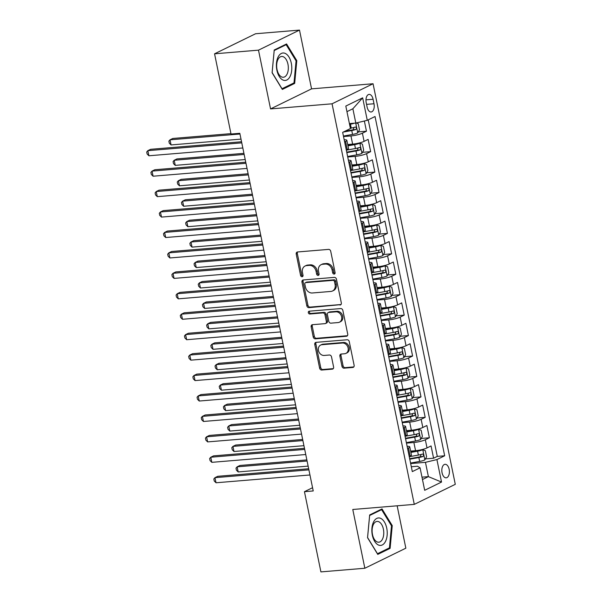 <?xml version="1.0" encoding="UTF-8"?>
<svg xmlns="http://www.w3.org/2000/svg" width="602" height="602" viewBox="0 0 602 602"><rect width="100%" height="100%" fill="white"/><g stroke="black" fill="none" stroke-linecap="round" stroke-linejoin="round"><path stroke-width="0.9" d="M334.17 274.076A1.46 1.181 -116.1 0 0 335.088 272.571L330.716 251.26A2.077 1.693 -116.1 0 0 328.579 249.394L297.531 251.975A2.077 1.693 -116.1 0 0 297.034 252.11A2.077 1.693 -116.1 0 0 296.222 254.127L300.594 275.438A1.46 1.181 -116.1 0 0 303.009 275.234L302.445 272.48A6.66 5.41 -116.1 0 1 305.041 266.039A6.66 5.41 -116.1 0 1 306.644 265.602L309.232 265.384A6.66 5.41 -116.1 0 1 316.073 271.344L316.637 274.106A1.46 1.181 -116.1 0 0 319.052 273.902L318.488 271.148A6.66 5.41 -116.1 0 1 321.077 264.707A6.66 5.41 -116.1 0 1 322.687 264.27L325.276 264.052A6.66 5.41 -116.1 0 1 332.108 270.012L332.68 272.774A1.46 1.181 -116.1 0 0 334.17 274.076M449.16 469.327A6.78 3.762 85.2 0 0 445.051 464.308A6.78 3.762 85.2 0 0 442.071 472.796A6.78 3.762 85.2 0 0 446.18 477.822A6.78 3.762 85.2 0 0 449.16 469.327M341.966 366.309A2.077 1.693 -116.1 0 0 344.103 368.176L352.817 367.453A2.077 1.693 -116.1 0 0 353.314 367.318A2.077 1.693 -116.1 0 0 354.126 365.301L349.265 341.627A2.077 1.693 -116.1 0 0 347.128 339.769L316.088 342.35A2.077 1.693 -116.1 0 0 315.583 342.485A2.077 1.693 -116.1 0 0 314.771 344.494L319.632 368.168A2.077 1.693 -116.1 0 0 321.769 370.034L332.289 369.154A2.077 1.693 -116.1 0 0 332.793 369.018A2.077 1.693 -116.1 0 0 333.598 367.009L331.521 356.881A2.077 1.693 -116.1 0 0 329.384 355.014L324.169 355.451A5.569 4.523 -116.1 0 1 318.676 351.282A5.569 4.523 -116.1 0 1 320.618 345.081A5.569 4.523 -116.1 0 1 321.965 344.713L342.403 343.02A5.569 4.523 -116.1 0 1 347.896 347.181A5.569 4.523 -116.1 0 1 345.947 353.382A5.569 4.523 -116.1 0 1 344.607 353.75L341.199 354.036A2.077 1.693 -116.1 0 0 340.694 354.172A2.077 1.693 -116.1 0 0 339.889 356.181L341.966 366.309L343.072 365.768A2.077 1.693 -116.1 0 0 345.209 367.634L353.803 366.919M352.78 509.488L364.842 568.25L320.911 571.9L304.446 491.683L313.228 490.954L239.814 133.298L231.025 134.028L214.56 53.811L258.491 50.154L270.554 108.917L332.056 103.807L414.281 504.378L352.78 509.488M340.01 305.063A2.077 1.693 -116.1 0 0 340.506 304.928A2.077 1.693 -116.1 0 0 341.319 302.911L336.458 279.238A2.077 1.693 -116.1 0 0 334.321 277.379L303.28 279.96A2.077 1.693 -116.1 0 0 302.776 280.096A2.077 1.693 -116.1 0 0 301.963 282.105L306.824 305.778A2.077 1.693 -116.1 0 0 308.961 307.645L340.928 304.612M342.862 310.436L347.723 334.11A2.077 1.693 -116.1 0 1 346.91 336.119A2.077 1.693 -116.1 0 1 346.413 336.255L315.365 338.836A2.077 1.693 -116.1 0 1 313.228 336.977L311.151 326.841A2.077 1.693 -116.1 0 1 311.956 324.832A2.077 1.693 -116.1 0 1 312.461 324.696L325.05 323.65A2.077 1.693 -116.1 0 0 325.554 323.507A2.077 1.693 -116.1 0 0 326.367 321.498L324.982 314.778A2.077 1.693 -116.1 0 0 322.845 312.912L309.744 314.003A1.46 1.181 -116.1 0 1 309.165 311.196L340.724 308.57A2.077 1.693 -116.1 0 1 342.862 310.436M425.418 458.89L433.583 458.212L431.062 445.947L427.014 447.926L425.336 439.753A8.481 1.49 168.4 0 1 413.875 442.5L406.463 443.117M421.227 438.452L429.384 437.774L426.871 425.509L422.822 427.488L421.144 419.316A8.481 1.49 168.4 0 1 409.684 422.07L402.264 422.679M417.028 418.014L425.193 417.337L422.672 405.071L418.623 407.05L416.945 398.878A8.481 1.49 168.4 0 1 405.485 401.632L398.072 402.241M412.837 397.576L420.994 396.899L418.48 384.633L414.432 386.612L412.754 378.44A8.481 1.49 168.4 0 1 401.293 381.194L393.874 381.811M408.638 377.138L416.802 376.461L414.281 364.195L410.233 366.174L408.555 358.002A8.481 1.49 168.4 0 1 397.094 360.756L389.682 361.373M404.446 356.7L412.603 356.023L410.09 343.757L406.041 345.736L404.363 337.564A8.481 1.49 168.4 0 1 392.903 340.318L385.483 340.935M400.247 336.262L408.412 335.585L405.891 323.319L401.843 325.298L400.164 317.126A8.481 1.49 168.4 0 1 388.704 319.88L381.292 320.497M396.056 315.824L404.213 315.147L401.7 302.881L397.651 304.86L395.973 296.688A8.481 1.49 168.4 0 1 384.512 299.442L377.093 300.059M391.857 295.386L400.021 294.709L397.501 282.451L393.452 284.422L391.774 276.25A8.481 1.49 168.4 0 1 380.313 279.004L372.901 279.621M387.665 274.948L395.823 274.271L393.309 262.013L389.261 263.985L387.583 255.812A8.481 1.49 168.4 0 1 376.122 258.567L368.702 259.184M383.466 254.511L391.631 253.833L389.11 241.575L385.062 243.554L383.384 235.374A8.481 1.49 168.4 0 1 371.923 238.129L364.511 238.746M379.275 234.073L387.432 233.395L384.919 221.137L380.87 223.116L379.192 214.937A8.481 1.49 168.4 0 1 367.732 217.691L360.312 218.308M375.076 213.635L383.241 212.957L380.72 200.699L376.671 202.678L374.993 194.499A8.481 1.49 168.4 0 1 363.533 197.253L356.121 197.87M370.885 193.197L379.042 192.52L376.528 180.261L372.48 182.24L370.802 174.061A8.481 1.49 168.4 0 1 359.341 176.815L351.922 177.432M366.686 172.759L374.85 172.082L372.329 159.823L368.281 161.803L366.603 153.623A8.481 1.49 168.4 0 1 355.142 156.377L347.73 156.994M362.494 152.321L370.651 151.644L368.131 139.386L364.09 141.365A8.481 1.49 168.4 0 1 352.629 144.119L347.708 144.525M427.014 447.926A8.481 1.49 -11.6 0 1 415.553 450.68L410.632 451.086M422.822 427.488A8.481 1.49 -11.6 0 1 411.362 430.242L406.44 430.648M418.623 407.05A8.481 1.49 -11.6 0 1 407.163 409.804L402.241 410.21M414.432 386.612A8.481 1.49 -11.6 0 1 402.971 389.366L398.05 389.772M410.233 366.174A8.481 1.49 -11.6 0 1 398.772 368.928L393.851 369.335M406.041 345.736A8.481 1.49 -11.6 0 1 394.581 348.49L389.66 348.897M401.843 325.298A8.481 1.49 -11.6 0 1 390.382 328.052L385.461 328.459M397.651 304.86A8.481 1.49 -11.6 0 1 386.191 307.614L381.269 308.028M393.452 284.422A8.481 1.49 -11.6 0 1 381.992 287.177L377.07 287.59M389.261 263.985A8.481 1.49 -11.6 0 1 377.8 266.739L372.879 267.153M385.062 243.554A8.481 1.49 -11.6 0 1 373.601 246.301L368.68 246.715M380.87 223.116A8.481 1.49 -11.6 0 1 369.41 225.863L364.488 226.277M376.671 202.678A8.481 1.49 -11.6 0 1 365.211 205.425L360.289 205.839M372.48 182.24A8.481 1.49 -11.6 0 1 361.019 184.987L356.098 185.401M368.281 161.803A8.481 1.49 -11.6 0 1 356.82 164.549L351.899 164.963M366.204 102.618L367.13 107.118A6.569 3.642 85.2 0 0 371.103 111.98A6.569 3.642 85.2 0 0 374 103.755L373.074 99.255A6.569 3.642 85.2 0 0 369.094 94.394A6.569 3.642 85.2 0 0 366.204 102.618M332.056 103.807L373.059 83.746L455.285 484.324L414.281 504.378M433.583 458.212L437.293 456.391L444.675 455.782L375.031 116.517L367.273 120.31L355.812 123.064L349.408 123.598M444.675 455.782L436.917 459.574L441.529 482.059L424.681 490.299L420.068 467.814L412.31 471.607L342.666 132.35L350.424 128.55L345.811 106.072L362.66 97.833L367.273 120.31M358.295 131.891L366.452 131.206L362.412 133.185A8.481 1.49 168.4 0 1 350.951 135.939L343.531 136.556M344.193 139.769A8.481 1.49 168.4 0 1 346.842 140.304L348.52 148.483A8.481 1.49 168.4 0 1 347.241 149.605L346.308 150.064M346.842 140.304A8.481 1.49 168.4 0 1 345.563 141.425L344.63 141.884M409.232 456.625L410.173 456.166A8.481 1.49 -11.6 0 0 411.444 455.044L409.766 446.872A8.481 1.49 168.4 0 1 408.495 447.993L407.554 448.452M405.041 436.187L405.974 435.728A8.481 1.49 -11.6 0 0 407.253 434.606L405.575 426.434A8.481 1.49 168.4 0 1 404.296 427.555L403.363 428.014M400.842 415.749L401.782 415.29A8.481 1.49 -11.6 0 0 403.054 414.168L401.376 405.996A8.481 1.49 168.4 0 1 400.104 407.118L399.164 407.577M396.65 395.311L397.583 394.852A8.481 1.49 -11.6 0 0 398.863 393.731L397.185 385.558A8.481 1.49 168.4 0 1 395.905 386.68L394.972 387.139M392.451 374.873L393.392 374.414A8.481 1.49 -11.6 0 0 394.664 373.293L392.986 365.121A8.481 1.49 168.4 0 1 391.714 366.242L390.773 366.701M388.26 354.435L389.193 353.976A8.481 1.49 -11.6 0 0 390.472 352.855L388.794 344.683A8.481 1.49 168.4 0 1 387.515 345.804L386.582 346.263M384.061 333.997L385.002 333.538A8.481 1.49 -11.6 0 0 386.273 332.417L384.595 324.245A8.481 1.49 168.4 0 1 383.323 325.366L382.383 325.825M379.87 313.559L380.803 313.1A8.481 1.49 -11.6 0 0 382.082 311.979L380.404 303.807A8.481 1.49 168.4 0 1 379.125 304.928L378.191 305.387M375.671 293.121L376.611 292.662A8.481 1.49 -11.6 0 0 377.883 291.541L376.205 283.369A8.481 1.49 168.4 0 1 374.933 284.49L373.992 284.949M371.479 272.683L372.412 272.224A8.481 1.49 -11.6 0 0 373.691 271.111L372.013 262.931A8.481 1.49 168.4 0 1 370.734 264.052L369.801 264.511M367.28 252.246L368.221 251.786A8.481 1.49 -11.6 0 0 369.493 250.673L367.814 242.493A8.481 1.49 168.4 0 1 366.543 243.614L365.602 244.073M363.089 231.808L364.022 231.356A8.481 1.49 -11.6 0 0 365.301 230.235L363.623 222.055A8.481 1.49 168.4 0 1 362.344 223.176L361.411 223.635M358.89 211.37L359.83 210.918A8.481 1.49 -11.6 0 0 361.102 209.797L359.424 201.617A8.481 1.49 168.4 0 1 358.152 202.739L357.212 203.198M354.698 190.939L355.632 190.48A8.481 1.49 -11.6 0 0 356.911 189.359L355.233 181.179A8.481 1.49 168.4 0 1 353.953 182.301L353.02 182.76M350.499 170.501L351.44 170.042A8.481 1.49 -11.6 0 0 352.712 168.921L351.034 160.742A8.481 1.49 168.4 0 1 349.762 161.863L348.821 162.322M370.651 151.644L366.603 153.623M374.85 172.082L370.802 174.061M379.042 192.52L374.993 194.499M383.241 212.957L379.192 214.937M387.432 233.395L383.384 235.374M391.631 253.833L387.583 255.812M395.823 274.271L391.774 276.25M400.021 294.709L395.973 296.688M404.213 315.147L400.164 317.126M408.412 335.585L404.363 337.564M412.603 356.023L408.555 358.002M416.802 376.461L412.754 378.44M420.994 396.899L416.945 398.878M425.193 417.337L421.144 419.316M429.384 437.774L425.336 439.753M437.293 456.391L368.213 119.851M366.452 131.206L364.36 121.01M421.987 477.168L428.391 476.633L425.456 462.328L410.654 463.555M355.812 123.064L352.877 108.759L346.955 111.648M270.554 108.917L311.558 88.855L299.495 30.1L258.491 50.154M299.495 30.1L255.572 33.75L214.56 53.811M364.842 568.25L405.846 548.189L397.147 505.8M311.558 88.855L373.059 83.746M312.566 487.71L304.446 491.683M422.476 479.531L428.391 476.633L441.529 482.059M411.309 466.746L417.472 466.234L420.068 467.814M348.392 160.207A8.481 1.49 168.4 0 1 351.034 160.742M352.584 180.645A8.481 1.49 168.4 0 1 355.233 181.179M356.783 201.083A8.481 1.49 168.4 0 1 359.424 201.617M360.974 221.521A8.481 1.49 168.4 0 1 363.623 222.055M365.173 241.959A8.481 1.49 168.4 0 1 367.814 242.493M369.365 262.397A8.481 1.49 168.4 0 1 372.013 262.931M373.564 282.835A8.481 1.49 168.4 0 1 376.205 283.369M377.755 303.273A8.481 1.49 168.4 0 1 380.404 303.807M381.954 323.71A8.481 1.49 168.4 0 1 384.595 324.245M386.145 344.148A8.481 1.49 168.4 0 1 388.794 344.683M390.344 364.586A8.481 1.49 168.4 0 1 392.986 365.121M394.536 385.024A8.481 1.49 168.4 0 1 397.185 385.558M398.735 405.462A8.481 1.49 168.4 0 1 401.376 405.996M402.926 425.9A8.481 1.49 168.4 0 1 405.575 426.434M407.125 446.338A8.481 1.49 168.4 0 1 409.766 446.872M425.456 462.328L436.917 459.574M352.877 108.759L362.66 97.833M272.096 72.737L282.323 89.442L294.671 83.4L296.801 60.659L286.575 43.954L274.226 49.996L272.096 72.737M390.111 548.354L392.241 525.614L382.014 508.908L369.666 514.951L367.544 537.691L377.763 554.397L390.111 548.354L388.102 548.52M295.973 60.727L296.801 60.659M292.655 83.565L294.671 83.4M391.413 525.681L392.241 525.614M334.983 273.519A1.46 1.181 -116.1 0 1 333.786 272.232L333.222 269.47A6.66 5.41 -116.1 0 0 326.382 263.51L325.276 264.052M321.077 264.707L322.19 264.165A6.66 5.41 -116.1 0 1 323.793 263.729L326.382 263.51M305.041 266.039L306.147 265.497A6.66 5.41 -116.1 0 1 307.757 265.061L310.339 264.842A6.66 5.41 -116.1 0 1 317.179 270.802L317.743 273.564A1.46 1.181 -116.1 0 0 318.947 274.851M297.651 251.967A2.077 1.693 -116.1 0 0 297.328 253.577L301.707 274.896A1.46 1.181 -116.1 0 0 302.904 276.183M303.393 279.945A2.077 1.693 -116.1 0 0 303.077 281.563L307.931 305.237A2.077 1.693 -116.1 0 0 310.068 307.103L340.995 304.529M334.501 281.646A1.46 1.181 -116.1 0 0 333.004 280.344L305.748 282.609A1.46 1.181 -116.1 0 0 304.83 284.114L305.432 287.026A6.66 5.41 -116.1 0 0 312.265 292.986L330.897 291.436A6.66 5.41 -116.1 0 0 332.5 290.999A6.66 5.41 -116.1 0 0 335.096 284.558L334.501 281.646L335.607 281.104A1.46 1.181 -116.1 0 0 334.11 279.802L333.004 280.344M305.402 282.707L306.508 282.165A1.46 1.181 -116.1 0 1 306.862 282.067L334.11 279.802M332.5 290.999L333.613 290.457A6.66 5.41 -116.1 0 0 336.202 284.016L335.096 284.558M335.607 281.104L336.202 284.016M347.399 335.728L316.471 338.294L315.365 338.836M312.581 324.681A2.077 1.693 -116.1 0 0 312.257 326.299L314.334 336.435A2.077 1.693 -116.1 0 0 316.471 338.294M325.554 323.507L326.66 322.965A2.077 1.693 -116.1 0 0 327.473 320.956L326.096 314.236A2.077 1.693 -116.1 0 0 323.959 312.37L310.85 313.461L309.744 314.003M309.481 311.166A1.46 1.181 -116.1 0 0 310.85 313.461M338.121 322.559A5.569 4.523 -116.1 0 0 339.46 322.198A5.569 4.523 -116.1 0 0 341.409 315.997A5.569 4.523 -116.1 0 0 335.916 311.828L328.715 312.43A2.077 1.693 -116.1 0 0 328.21 312.566A2.077 1.693 -116.1 0 0 327.398 314.575L328.782 321.295A2.077 1.693 -116.1 0 0 330.919 323.161L338.121 322.559M339.46 322.198L340.566 321.656A5.569 4.523 -116.1 0 0 342.515 315.456A5.569 4.523 -116.1 0 0 337.022 311.287L335.916 311.828M328.21 312.566L329.317 312.024A2.077 1.693 -116.1 0 1 329.821 311.889L337.022 311.287M341.319 354.021A2.077 1.693 -116.1 0 0 340.995 355.639L343.072 365.768M345.947 353.382L347.061 352.84A5.569 4.523 -116.1 0 0 349.002 346.639A5.569 4.523 -116.1 0 0 343.509 342.478L342.403 343.02M320.618 345.081L321.731 344.54A5.569 4.523 -116.1 0 1 323.071 344.171L343.509 342.478M316.2 342.335A2.077 1.693 -116.1 0 0 315.877 343.953L320.738 367.626A2.077 1.693 -116.1 0 0 322.875 369.493L333.275 368.627M354.473 123.177A5.614 0.986 168.4 0 1 350.454 124.2L349.566 124.358M351.914 123.387A2.859 0.504 168.4 0 1 350.718 123.651L349.469 123.877M356.241 122.959L358.228 123.688L359.484 129.821L357.686 132.944A5.614 0.986 168.4 0 1 352.554 134.419L343.433 136.067M230.95 133.636L172.789 138.468L170.02 139.822L171.066 144.931L241.011 139.122M343.223 132.079L351.756 130.529A5.614 0.986 -11.6 0 0 355.842 129.49C356.82 128.226 356.647 127.413 355.338 127.037A5.614 0.986 168.4 0 1 351.252 128.083L350.364 128.241M353.878 127.489L353.314 129.701A2.859 0.504 168.4 0 1 352.019 129.987L344.833 131.289M239.957 134.013L170.02 139.822L168.876 141.139L169.297 143.186L171.066 144.931M241.552 141.756L150.62 149.311L147.851 150.666L241.778 142.862M148.897 155.775L147.129 154.029L146.715 151.982L147.851 150.666L148.897 155.775L242.824 147.972M291.3 63.202A13.778 7.645 85.2 0 0 281.367 53.443A13.778 7.645 85.2 0 0 276.89 70.253A13.778 7.645 85.2 0 0 286.823 80.013A13.778 7.645 85.2 0 0 291.3 63.202M287.952 64.188A10.43 5.787 85.2 0 0 281.631 56.468A10.43 5.787 85.2 0 0 277.04 69.531A10.43 5.787 85.2 0 0 283.361 77.252A10.43 5.787 85.2 0 0 287.952 64.188M282.037 88.765L272.134 72.579L274.188 50.545L286.161 44.691L296.064 60.877L294.002 82.91L281.917 88.772M284.844 44.796L286.161 44.691M380.78 518.412A13.778 7.645 85.2 0 0 371.938 528.089A13.778 7.645 85.2 0 0 378.297 544.945A13.778 7.645 85.2 0 0 387.139 535.268A13.778 7.645 85.2 0 0 380.78 518.412M378.876 521.768A10.43 5.787 85.2 0 0 377.07 521.422A10.43 5.787 85.2 0 0 372.104 530.678A10.43 5.787 85.2 0 0 376.995 541.86A10.43 5.787 85.2 0 0 378.801 542.206A10.43 5.787 85.2 0 0 383.767 532.951A10.43 5.787 85.2 0 0 378.876 521.768M389.441 547.865L377.477 553.72L367.574 537.533L369.636 515.5L381.6 509.646L391.503 525.832L389.441 547.865M380.291 509.751L381.6 509.646M347.625 156.505L356.753 154.849A5.614 0.986 168.4 0 0 361.885 153.382L363.683 150.259L362.427 144.126L359.785 143.163A5.614 0.986 168.4 0 1 354.653 144.63L347.979 145.842M359.785 143.163L357.693 143.336M357.4 143.404A2.859 0.504 168.4 0 1 354.917 144.089L347.881 145.36M243.93 153.344L176.98 158.905L174.211 160.26L175.257 165.369L245.202 159.56M346.827 152.622L355.955 150.967A5.614 0.986 -11.6 0 0 360.041 149.928C361.012 148.664 360.846 147.851 359.537 147.475A5.614 0.986 168.4 0 1 355.451 148.521L346.331 150.169M358.077 147.926L357.513 150.131A2.859 0.504 168.4 0 1 356.218 150.425L346.729 152.14M244.156 154.451L174.211 160.26L173.075 161.577L173.496 163.624L175.257 165.369M351.824 176.943L360.944 175.287A5.614 0.986 168.4 0 0 366.076 173.82L367.875 170.69L366.618 164.564L363.984 163.601A5.614 0.986 168.4 0 1 358.845 165.068L352.17 166.28M363.984 163.601L361.892 163.774M361.591 163.842A2.859 0.504 168.4 0 1 359.108 164.527L352.072 165.798M248.122 173.782L181.179 179.343L178.41 180.698L179.456 185.807L249.401 179.998M351.026 173.06L360.147 171.404A5.614 0.986 -11.6 0 0 364.233 170.366C365.211 169.102 365.038 168.289 363.728 167.913A5.614 0.986 168.4 0 1 359.642 168.951L350.522 170.607M362.269 168.364L361.704 170.569A2.859 0.504 168.4 0 1 360.41 170.863L350.928 172.578M248.348 174.889L178.41 180.698L177.266 182.015L177.688 184.061L179.456 185.807M356.015 197.381L365.143 195.725A5.614 0.986 168.4 0 0 370.275 194.258L372.074 191.127L370.817 185.002L368.176 184.039A5.614 0.986 168.4 0 1 363.044 185.506L356.369 186.718M368.176 184.039L366.091 184.212M365.79 184.28A2.859 0.504 168.4 0 1 363.307 184.964L356.271 186.236M252.321 194.22L185.371 199.781L182.602 201.136L183.648 206.245L253.592 200.436M355.218 193.498L364.345 191.842A5.614 0.986 -11.6 0 0 368.432 190.796C369.402 189.54 369.237 188.727 367.927 188.351A5.614 0.986 168.4 0 1 363.841 189.389L354.721 191.045M366.467 188.802L365.903 191.007A2.859 0.504 168.4 0 1 364.609 191.301L355.12 193.016M252.547 195.326L182.602 201.136L181.465 202.453L181.887 204.499L183.648 206.245M360.214 217.819L369.335 216.163A5.614 0.986 168.4 0 0 374.467 214.696L376.265 211.565L375.008 205.44L372.375 204.477A5.614 0.986 168.4 0 1 367.235 205.944L360.56 207.156M372.375 204.477L370.283 204.65M369.982 204.71A2.859 0.504 168.4 0 1 367.498 205.402L360.463 206.674M256.512 214.658L189.57 220.219L186.801 221.574L187.847 226.683L257.791 220.874M359.417 213.936L368.537 212.28A5.614 0.986 -11.6 0 0 372.623 211.234C373.601 209.978 373.428 209.165 372.119 208.789A5.614 0.986 168.4 0 1 368.033 209.827L358.912 211.483M370.659 209.24L370.095 211.445A2.859 0.504 168.4 0 1 368.8 211.738L359.319 213.454M256.738 215.764L186.801 221.574L185.657 222.89L186.078 224.937L187.847 226.683M245.744 162.194L154.819 169.749L152.043 171.103L245.97 163.3M153.096 176.213L151.328 174.467L150.906 172.42L152.043 171.103L153.096 176.213L247.023 168.41M249.943 182.632L159.011 190.187L156.242 191.541L250.169 183.738M157.288 196.651L155.519 194.905L155.105 192.858L156.242 191.541L157.288 196.651L251.215 188.847M254.134 203.07L163.21 210.625L160.433 211.979L254.36 204.176M161.486 217.089L159.718 215.335L159.297 213.296L160.433 211.979L161.486 217.089L255.414 209.285M258.333 223.508L167.401 231.063L164.632 232.417L258.559 224.614M165.678 237.527L163.91 235.773L163.496 233.734L164.632 232.417L165.678 237.527L259.605 229.723M364.406 238.257L373.533 236.601A5.614 0.986 168.4 0 0 378.666 235.134L380.464 232.003L379.207 225.878L376.566 224.915A5.614 0.986 168.4 0 1 371.434 226.382L364.759 227.594M376.566 224.915L374.482 225.088M374.181 225.148A2.859 0.504 168.4 0 1 371.697 225.84L364.661 227.112M260.711 235.096L193.761 240.657L190.992 242.012L192.038 247.121L261.983 241.312M363.608 234.366L372.736 232.718A5.614 0.986 -11.6 0 0 376.822 231.672C377.793 230.415 377.627 229.603 376.318 229.219A5.614 0.986 168.4 0 1 372.232 230.265L363.111 231.92M374.858 229.678L374.293 231.883A2.859 0.504 168.4 0 1 372.999 232.176L363.51 233.892M260.937 236.202L190.992 242.012L189.856 243.328L190.277 245.375L192.038 247.121M262.525 243.945L171.6 251.501L168.823 252.855L262.75 245.052M169.877 257.965L168.108 256.211L167.687 254.172L168.823 252.855L169.877 257.965L263.804 250.161M368.605 258.687L377.725 257.039A5.614 0.986 168.4 0 0 382.857 255.572L384.655 252.441L383.399 246.316L380.765 245.353A5.614 0.986 168.4 0 1 375.625 246.82L368.951 248.032M380.765 245.353L378.673 245.526M378.372 245.586A2.859 0.504 168.4 0 1 375.889 246.278L368.853 247.55M264.903 255.534L197.96 261.095L195.191 262.449L196.237 267.559L266.182 261.75M367.807 254.804L376.927 253.156A5.614 0.986 -11.6 0 0 381.013 252.11C381.992 250.853 381.818 250.041 380.509 249.657A5.614 0.986 168.4 0 1 376.423 250.703L367.303 252.358M379.049 250.116L378.485 252.321A2.859 0.504 168.4 0 1 377.191 252.614L367.709 254.33M265.128 256.64L195.191 262.449L194.047 263.766L194.469 265.813L196.237 267.559M266.724 264.383L175.792 271.938L173.022 273.293L266.949 265.49M174.068 278.402L172.3 276.649L171.886 274.61L173.022 273.293L174.068 278.402L267.995 270.599M372.796 279.125L381.924 277.477A5.614 0.986 168.4 0 0 387.056 276.009L388.854 272.879L387.598 266.746L384.956 265.791A5.614 0.986 168.4 0 1 379.824 267.258L373.15 268.469M384.956 265.791L382.872 265.964M382.571 266.024A2.859 0.504 168.4 0 1 380.088 266.716L373.052 267.988M269.102 275.972L202.152 281.533L199.382 282.887L200.428 287.997L270.373 282.188M371.998 275.242L381.126 273.594A5.614 0.986 -11.6 0 0 385.212 272.548C386.183 271.291 386.017 270.471 384.708 270.095A5.614 0.986 168.4 0 1 380.622 271.141L371.502 272.789M383.248 270.554L382.684 272.759A2.859 0.504 168.4 0 1 381.39 273.052L371.901 274.768M269.327 277.078L199.382 282.887L198.246 284.204L198.668 286.251L200.428 287.997M270.915 284.821L179.99 292.376L177.214 293.731L271.141 285.927M178.267 298.84L176.499 297.087L176.077 295.048L177.214 293.731L178.267 298.84L272.194 291.037M376.995 299.563L386.115 297.915A5.614 0.986 168.4 0 0 391.247 296.447L393.046 293.317L391.789 287.184L389.155 286.228A5.614 0.986 168.4 0 1 384.016 287.696L377.341 288.907M389.155 286.228L387.063 286.401M386.762 286.462A2.859 0.504 168.4 0 1 384.279 287.154L377.243 288.426M273.293 296.41L206.351 301.971L203.581 303.325L204.627 308.435L274.572 302.625M376.197 295.68L385.318 294.032A5.614 0.986 -11.6 0 0 389.404 292.986C390.382 291.729 390.209 290.909 388.9 290.533A5.614 0.986 168.4 0 1 384.813 291.579L375.693 293.227M387.44 290.992L386.875 293.197A2.859 0.504 168.4 0 1 385.581 293.49L376.099 295.206M273.519 297.516L203.581 303.325L202.438 304.642L202.859 306.689L204.627 308.435M275.114 305.252L184.182 312.814L181.413 314.169L275.34 306.358M182.459 319.278L180.69 317.525L180.276 315.486L181.413 314.169L182.459 319.278L276.386 311.467M381.186 320.001L390.314 318.353A5.614 0.986 168.4 0 0 395.446 316.885L397.245 313.755L395.988 307.622L393.347 306.666A5.614 0.986 168.4 0 1 388.215 308.134L381.54 309.345M393.347 306.666L391.262 306.839M390.961 306.9A2.859 0.504 168.4 0 1 388.478 307.592L381.442 308.864M277.492 316.848L210.542 322.409L207.773 323.763L208.826 328.873L278.764 323.063M380.389 316.118L389.517 314.47A5.614 0.986 -11.6 0 0 393.603 313.424C394.573 312.167 394.408 311.347 393.098 310.971A5.614 0.986 168.4 0 1 389.012 312.017L379.892 313.665M391.639 311.422L391.074 313.634A2.859 0.504 168.4 0 1 389.78 313.928L380.291 315.644M277.718 317.954L207.773 323.763L206.637 325.08L207.058 327.119L208.826 328.873M279.305 325.69L188.381 333.252L185.604 334.607L279.531 326.796M186.658 339.716L184.889 337.963L184.468 335.924L185.604 334.607L186.658 339.716L280.585 331.905M385.385 340.439L394.506 338.791A5.614 0.986 168.4 0 0 399.638 337.323L401.436 334.193L400.179 328.06L397.546 327.104A5.614 0.986 168.4 0 1 392.406 328.572L385.731 329.783M397.546 327.104L395.454 327.277M395.153 327.337A2.859 0.504 168.4 0 1 392.67 328.03L385.634 329.302M281.683 337.286L214.741 342.847L211.972 344.201L213.018 349.31L282.963 343.501M384.588 336.556L393.708 334.908A5.614 0.986 -11.6 0 0 397.794 333.862C398.772 332.605 398.599 331.785 397.29 331.409A5.614 0.986 168.4 0 1 393.204 332.454L384.084 334.102M395.83 331.86L395.266 334.072A2.859 0.504 168.4 0 1 393.971 334.366L384.49 336.082M281.909 338.392L211.972 344.201L210.828 345.518L211.249 347.557L213.018 349.31M283.504 346.127L192.572 353.69L189.803 355.045L283.73 347.234M190.849 360.154L189.081 358.401L188.667 356.361L189.803 355.045L190.849 360.154L284.776 352.343M389.577 360.876L398.705 359.228A5.614 0.986 168.4 0 0 403.837 357.761L405.635 354.631L404.378 348.498L401.737 347.542A5.614 0.986 168.4 0 1 396.605 349.01L389.93 350.213M401.737 347.542L399.653 347.715M399.352 347.775A2.859 0.504 168.4 0 1 396.868 348.468L389.833 349.739M285.882 357.716L218.932 363.284L216.163 364.639L217.217 369.748L287.154 363.932M388.787 356.994L397.907 355.346A5.614 0.986 -11.6 0 0 401.993 354.3C402.964 353.043 402.798 352.223 401.489 351.846A5.614 0.986 168.4 0 1 397.403 352.892L388.282 354.54M400.029 352.298L399.465 354.51A2.859 0.504 168.4 0 1 398.17 354.804L388.681 356.519M286.108 358.822L216.163 364.639L215.027 365.956L215.448 367.995L217.217 369.748M287.696 366.565L196.771 374.128L193.994 375.482L287.922 367.671M195.048 380.592L193.28 378.839L192.858 376.799L193.994 375.482L195.048 380.592L288.975 372.781M393.776 381.314L402.896 379.666A5.614 0.986 168.4 0 0 408.028 378.199L409.827 375.069L408.57 368.936L405.936 367.98A5.614 0.986 168.4 0 1 400.804 369.447L394.122 370.651M405.936 367.98L403.844 368.153M403.543 368.213A2.859 0.504 168.4 0 1 401.06 368.906L394.024 370.177M290.074 378.154L223.131 383.722L220.362 385.077L221.408 390.186L291.353 384.369M392.978 377.431L402.098 375.783A5.614 0.986 -11.6 0 0 406.184 374.737C407.163 373.481 406.99 372.661 405.68 372.284A5.614 0.986 168.4 0 1 401.594 373.33L392.474 374.978M404.22 372.736L403.656 374.948A2.859 0.504 168.4 0 1 402.362 375.242L392.88 376.95M290.299 379.26L220.362 385.077L219.218 386.394L219.64 388.433L221.408 390.186M291.895 387.003L200.963 394.566L198.193 395.92L292.12 388.109M199.239 401.03L197.471 399.276L197.057 397.237L198.193 395.92L199.239 401.03L293.166 393.219M296.086 407.441L205.162 414.996L202.385 416.358L296.312 408.547M203.438 421.468L201.67 419.714L201.249 417.668L202.385 416.358L203.438 421.468L297.365 413.657M300.285 427.879L209.353 435.434L206.584 436.796L300.511 428.985M207.63 441.906L205.861 440.152L205.448 438.106L206.584 436.796L207.63 441.906L301.557 434.095M397.967 401.752L407.095 400.104A5.614 0.986 168.4 0 0 412.227 398.637L414.026 395.506L412.769 389.374L410.128 388.418A5.614 0.986 168.4 0 1 404.995 389.885L398.321 391.089M410.128 388.418L408.043 388.591M407.742 388.651A2.859 0.504 168.4 0 1 405.259 389.343L398.223 390.615M294.273 398.592L227.323 404.16L224.554 405.515L225.607 410.624L295.544 404.807M397.177 397.869L406.297 396.221A5.614 0.986 -11.6 0 0 410.383 395.175C411.354 393.919 411.189 393.098 409.879 392.722A5.614 0.986 168.4 0 1 405.793 393.768L396.673 395.416M408.419 393.174L407.855 395.386A2.859 0.504 168.4 0 1 406.561 395.68L397.072 397.388M294.498 399.698L224.554 405.515L223.417 406.832L223.839 408.871L225.607 410.624M402.166 422.19L411.286 420.542A5.614 0.986 168.4 0 0 416.418 419.075L418.217 415.944L416.96 409.811L414.327 408.856A5.614 0.986 168.4 0 1 409.194 410.323L402.512 411.527M414.327 408.856L412.235 409.029M411.934 409.089A2.859 0.504 168.4 0 1 409.45 409.781L402.414 411.053M298.464 419.03L231.522 424.598L228.752 425.953L229.798 431.062L299.743 425.245M401.368 418.307L410.489 416.659A5.614 0.986 -11.6 0 0 414.575 415.613C415.553 414.357 415.38 413.536 414.071 413.16A5.614 0.986 168.4 0 1 409.985 414.206L400.864 415.854M412.611 413.612L412.046 415.824A2.859 0.504 168.4 0 1 410.752 416.117L401.271 417.826M298.69 420.136L228.752 425.953L227.609 427.269L228.03 429.309L229.798 431.062M406.358 442.628L415.485 440.98A5.614 0.986 168.4 0 0 420.617 439.513L422.416 436.382L421.159 430.249L418.518 429.294A5.614 0.986 168.4 0 1 413.386 430.761L406.711 431.965M418.518 429.294L416.433 429.467M416.132 429.527A2.859 0.504 168.4 0 1 413.649 430.219L406.613 431.491M302.663 439.468L235.713 445.036L232.944 446.391L233.997 451.5L303.935 445.683M405.567 438.745L414.688 437.097A5.614 0.986 -11.6 0 0 418.774 436.051C419.744 434.794 419.579 433.974 418.27 433.598A5.614 0.986 168.4 0 1 414.184 434.644L405.063 436.292M416.81 434.05L416.245 436.262A2.859 0.504 168.4 0 1 414.951 436.548L405.462 438.264M302.889 440.574L232.944 446.391L231.808 447.707L232.229 449.747L233.997 451.5M304.477 448.317L213.552 455.872L210.775 457.227L304.702 449.423M211.829 462.336L210.06 460.59L209.639 458.543L210.775 457.227L211.829 462.336L305.756 454.533M410.556 463.066L419.677 461.418A5.614 0.986 168.4 0 0 424.809 459.951L426.607 456.82L425.351 450.687L422.717 449.732A5.614 0.986 168.4 0 1 417.585 451.199L410.903 452.403M422.717 449.732L420.625 449.905M420.324 449.965A2.859 0.504 168.4 0 1 417.841 450.65L410.805 451.929M306.854 459.905L239.912 465.474L237.143 466.828L238.189 471.938L308.134 466.121M409.759 459.183L418.879 457.535A5.614 0.986 -11.6 0 0 422.965 456.489C423.943 455.232 423.77 454.412 422.461 454.036A5.614 0.986 168.4 0 1 418.375 455.082L409.255 456.73M421.001 454.487L420.437 456.7A2.859 0.504 168.4 0 1 419.142 456.986L409.661 458.701M307.088 461.012L237.143 466.828L235.999 468.145L236.42 470.185L238.189 471.938M308.675 468.755L217.743 476.31L214.974 477.664L308.901 469.861M216.02 482.774L214.252 481.028L213.838 478.981L214.974 477.664L216.02 482.774L309.947 474.97M415.553 450.68L413.875 442.5M411.362 430.242L409.684 422.07M407.163 409.804L405.485 401.632M402.971 389.366L401.293 381.194M398.772 368.928L397.094 360.756M394.581 348.49L392.903 340.318M390.382 328.052L388.704 319.88M386.191 307.614L384.512 299.442M381.992 287.177L380.313 279.004M377.8 266.739L376.122 258.567M373.601 246.301L371.923 238.129M369.41 225.863L367.732 217.691M365.211 205.425L363.533 197.253M361.019 184.987L359.341 176.815M356.82 164.549L355.142 156.377M352.629 144.119L350.951 135.939M347.241 149.605L345.563 141.425M410.173 456.166L408.495 447.993M405.974 435.728L404.296 427.555M401.782 415.29L400.104 407.118M397.583 394.852L395.905 386.68M393.392 374.414L391.714 366.242M389.193 353.976L387.515 345.804M385.002 333.538L383.323 325.366M380.803 313.1L379.125 304.928M376.611 292.662L374.933 284.49M372.412 272.224L370.734 264.052M368.221 251.786L366.543 243.614M364.022 231.356L362.344 223.176M359.83 210.918L358.152 202.739M355.632 190.48L353.953 182.301M351.44 170.042L349.762 161.863M364.09 141.365L362.412 133.185M365.971 99.849L373.074 99.255M366.565 104.372L374 103.755M333.222 269.47L332.108 270.012M323.793 263.729L322.687 264.27M317.743 273.564L316.637 274.106M317.179 270.802L316.073 271.344M310.339 264.842L309.232 265.384M307.757 265.061L306.644 265.602M301.707 274.896L300.594 275.438M297.328 253.577L296.222 254.127M333.786 272.232L332.68 272.774M310.068 307.103L308.961 307.645M307.931 305.237L306.824 305.778M303.077 281.563L301.963 282.105M306.862 282.067L305.748 282.609M347.331 335.811L346.413 336.255M314.334 336.435L313.228 336.977M312.257 326.299L311.151 326.841M327.473 320.956L326.367 321.498M326.096 314.236L324.982 314.778M323.959 312.37L322.845 312.912M329.821 311.889L328.715 312.43M340.995 355.639L339.889 356.181M323.071 344.171L321.965 344.713M333.207 368.71L332.289 369.154M322.875 369.493L321.769 370.034M320.738 367.626L319.632 368.168M315.877 343.953L314.771 344.494M353.735 367.002L352.817 367.453M345.209 367.634L344.103 368.176M357.731 132.869L355.722 123.071M351.252 128.083L350.454 124.2M352.554 134.419L351.756 130.529M353.314 129.701L355.842 129.49M361.93 153.307L359.853 143.186M355.451 148.521L354.653 144.63M356.753 154.849L355.955 150.967M357.513 150.131L360.041 149.928M366.121 173.745L364.044 163.624M359.642 168.951L358.845 165.068M360.944 175.287L360.147 171.404M361.704 170.569L364.233 170.366M370.32 194.183L368.243 184.061M363.841 189.389L363.044 185.506M365.143 195.725L364.345 191.842M365.903 191.007L368.432 190.796M374.512 214.621L372.435 204.499M368.033 209.827L367.235 205.944M369.335 216.163L368.537 212.28M370.095 211.445L372.623 211.234M378.711 235.058L376.634 224.937M372.232 230.265L371.434 226.382M373.533 236.601L372.736 232.718M374.293 231.883L376.822 231.672M382.902 255.496L380.825 245.375M376.423 250.703L375.625 246.82M377.725 257.039L376.927 253.156M378.485 252.321L381.013 252.11M387.101 275.934L385.024 265.813M380.622 271.141L379.824 267.258M381.924 277.477L381.126 273.594M382.684 272.759L385.212 272.548M391.292 296.365L389.216 286.251M384.813 291.579L384.016 287.696M386.115 297.915L385.318 294.032M386.875 293.197L389.404 292.986M395.491 316.802L393.415 306.689M389.012 312.017L388.215 308.134M390.314 318.353L389.517 314.47M391.074 313.634L393.603 313.424M399.683 337.24L397.613 327.127M393.204 332.454L392.406 328.572M394.506 338.791L393.708 334.908M395.266 334.072L397.794 333.862M403.882 357.678L401.805 347.565M397.403 352.892L396.605 349.01M398.705 359.228L397.907 355.346M399.465 354.51L401.993 354.3M408.073 378.116L406.004 368.003M401.594 373.33L400.804 369.447M402.896 379.666L402.098 375.783M403.656 374.948L406.184 374.737M412.272 398.554L410.195 388.44M405.793 393.768L404.995 389.885M407.095 400.104L406.297 396.221M407.855 395.386L410.383 395.175M416.464 418.992L414.394 408.878M409.985 414.206L409.194 410.323M411.286 420.542L410.489 416.659M412.046 415.824L414.575 415.613M420.663 439.43L418.586 429.316M414.184 434.644L413.386 430.761M415.485 440.98L414.688 437.097M416.245 436.262L418.774 436.051M424.861 459.868L422.785 449.754M418.375 455.082L417.585 451.199M419.677 461.418L418.879 457.535M420.437 456.7L422.965 456.489"/></g></svg>

